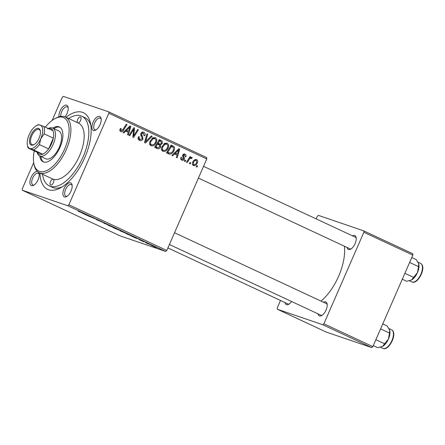 <?xml version="1.0" encoding="UTF-8"?>
<svg xmlns="http://www.w3.org/2000/svg" width="445" height="445" viewBox="0 0 445 445"><rect width="100%" height="100%" fill="white"/><g stroke="black" fill="none" stroke-linecap="round" stroke-linejoin="round"><path stroke-width="0.67" d="M58.957 116.801A7.693 3.677 115 0 1 61.349 108.663A7.693 3.677 115 0 1 66.644 105.181A7.693 3.677 115 0 1 68.107 107.223A7.693 3.677 115 0 1 64.992 116.851M68.207 107.951A6.408 3.065 -65 0 0 67.295 106.889A6.408 3.065 -65 0 0 67.151 106.828A6.408 3.065 -65 0 0 62.784 109.67A6.408 3.065 -65 0 0 60.731 116.401M99.624 116.434A7.693 3.677 115 0 1 101.087 118.476A7.693 3.677 115 0 1 95.63 130.168A7.693 3.677 115 0 1 93.472 130.513A7.693 3.677 115 0 1 93.05 122.28A7.693 3.677 115 0 1 99.624 116.434M101.187 119.204A6.408 3.065 -65 0 0 100.275 118.142A6.408 3.065 -65 0 0 100.131 118.086A6.408 3.065 -65 0 0 94.718 122.803A6.408 3.065 -65 0 0 94.857 129.756A6.408 3.065 -65 0 0 95.002 129.818A6.408 3.065 -65 0 0 96.254 129.773M70.61 182.845A7.693 3.677 115 0 1 72.073 184.886A7.693 3.677 115 0 1 66.617 196.579A7.693 3.677 115 0 1 64.458 196.924A7.693 3.677 115 0 1 64.035 188.691A7.693 3.677 115 0 1 70.61 182.845M72.173 185.615A6.408 3.065 -65 0 0 71.261 184.553A6.408 3.065 -65 0 0 71.117 184.497A6.408 3.065 -65 0 0 65.704 189.214A6.408 3.065 -65 0 0 65.843 196.167A6.408 3.065 -65 0 0 65.988 196.228A6.408 3.065 -65 0 0 67.24 196.184M38.615 172.382A7.693 3.677 115 0 1 39.093 173.633A7.693 3.677 115 0 1 33.636 185.32A7.693 3.677 115 0 1 31.478 185.671A7.693 3.677 115 0 1 31 177.572A7.693 3.677 115 0 1 37.491 171.547M39.193 174.362A6.408 3.065 -65 0 0 38.281 173.3A6.408 3.065 -65 0 0 38.137 173.239A6.408 3.065 -65 0 0 32.724 177.961A6.408 3.065 -65 0 0 32.863 184.914A6.408 3.065 -65 0 0 33.008 184.97A6.408 3.065 -65 0 0 34.259 184.925M291.575 301.51A7.693 3.677 115 0 1 288.66 304.33A7.693 3.677 115 0 1 286.497 304.68A7.693 3.677 115 0 1 285.022 302.589M167.898 247.932L287.887 303.924A6.408 3.065 -65 0 0 288.032 303.985A6.408 3.065 -65 0 0 289.283 303.935M323.42 302.227A7.693 3.677 115 0 1 325.629 301.855A7.693 3.677 115 0 1 327.097 303.896A7.693 3.677 115 0 1 321.64 315.588A7.693 3.677 115 0 1 319.477 315.933A7.693 3.677 115 0 1 318.003 313.842M169.4 244.494L320.867 315.177A6.408 3.065 -65 0 0 321.012 315.238A6.408 3.065 -65 0 0 322.263 315.194M327.192 304.625A6.408 3.065 -65 0 0 326.285 303.562A6.408 3.065 -65 0 0 326.141 303.507M352.434 235.817A7.693 3.677 115 0 1 354.643 235.444A7.693 3.677 115 0 1 356.111 237.485A7.693 3.677 115 0 1 350.654 249.178A7.693 3.677 115 0 1 348.491 249.523A7.693 3.677 115 0 1 347.017 247.431M198.414 178.083L349.881 248.766A6.408 3.065 -65 0 0 350.026 248.827A6.408 3.065 -65 0 0 351.277 248.783M356.206 238.214A6.408 3.065 -65 0 0 355.299 237.152A6.408 3.065 -65 0 0 355.155 237.096M65.977 117.308A42.297 20.225 115 0 1 82.464 112.329A42.297 20.225 115 0 1 90.535 123.56A42.297 20.225 115 0 1 60.526 187.857A42.297 20.225 115 0 1 48.633 189.77A42.297 20.225 115 0 1 39.961 173.055M42.542 174.262A38.454 18.39 -65 0 0 49.289 185.899L52.349 187.323A38.454 18.39 -65 0 0 53.233 187.679A38.454 18.39 -65 0 0 62.339 186.783M90.875 125.64A38.454 18.39 -65 0 0 84.873 117.636A38.454 18.39 -65 0 0 83.988 117.28M185.103 161.541L184.358 161.196L185.025 160.094L185.787 160.45L185.103 161.541M190.11 163.882L189.364 163.532L190.032 162.431L190.794 162.787L190.11 163.882M162.931 151.328C161.435 150.215 161.14 148.647 162.03 146.628L164.594 143.451L167.259 143.201C168.794 144.347 169.089 145.949 168.127 148.007C167.003 150.621 165.267 151.728 162.931 151.328L163.17 151.422M172.732 155.772L171.926 155.394L178.834 148.73L179.741 149.153L177.132 157.825L176.381 157.474L177.121 155.121L174.585 153.942L172.732 155.772M157.452 148.641L154.593 147.306L159.388 139.658L162.141 141.104L162.314 143.423L160.456 144.97L160.623 147.045C159.872 148.519 158.815 149.047 157.452 148.641L157.68 148.73M145.443 143.034L144.492 142.595L146.989 133.867L147.74 134.218L145.598 141.694L151.35 135.903L152.151 136.276L145.443 143.034M120.094 129.156L120.489 128.438L121.279 128.677L120.901 129.362L121.335 130.752L119.833 130.24L121.235 130.713L122.881 129.623L126.28 124.205L127.031 124.555L123.515 130.162C122.848 131.459 121.93 131.954 120.767 131.648C119.827 131.125 119.605 130.29 120.094 129.156M129.745 135.714L128.994 135.363L133.806 127.715L134.585 128.082L133.583 136.003L137.622 129.501L138.378 129.851L133.578 137.499L132.799 137.138L133.778 129.217L129.745 135.714M33.698 162.653L22.25 188.858L22.322 190.232L120.25 235.928L165.696 251.442L67.768 205.74L68.864 204.767L166.792 250.468L206.775 158.948L108.847 113.247L108.78 111.873L206.708 157.575L206.775 158.948M68.864 204.767L108.847 113.247M123.86 132.966L123.054 132.588L129.962 125.924L130.869 126.347L128.26 135.019L127.509 134.668L128.249 132.315L125.718 131.136L123.86 132.966M138.217 138.868L140.069 139.502L142.116 138.801L142.239 137.995L140.915 135.692L140.859 133.506C141.566 132.143 142.55 131.726 143.807 132.26C145.064 132.949 145.409 134.067 144.859 135.614L143.996 135.53L143.368 133.205L141.621 133.8L141.582 134.663L142.489 136.114L142.895 139.068C142.089 140.548 140.987 141.004 139.597 140.436C138.145 139.647 137.811 138.378 138.601 136.626L139.391 136.871L139.051 138.173L140.297 139.591L137.967 138.796M143.368 133.205L141.504 132.56M139.891 140.559L139.597 140.436M151.061 145.788C149.565 144.675 149.27 143.106 150.16 141.093L152.73 137.911L155.388 137.661C156.929 138.807 157.219 140.409 156.256 142.467C155.133 145.087 153.397 146.188 151.061 145.788L151.3 145.882M184.592 154.888L183.457 155.344L183.318 155.861L184.425 157.969L184.325 159.227C183.69 160.306 182.851 160.612 181.816 160.139C180.709 159.56 180.414 158.609 180.931 157.291L181.766 157.419L182.35 159.477L180.726 158.921L182.177 159.41L183.557 158.948L182.656 155.127C183.212 154.087 183.98 153.759 184.953 154.154C185.982 154.671 186.277 155.539 185.854 156.757L185.064 156.518L184.592 154.888L183.173 154.393M182.094 160.25L181.816 160.139M168.577 153.831L166.463 152.846L171.258 145.192L173.9 146.555C174.757 147.729 174.807 149.058 174.051 150.543C173.183 152.663 171.764 153.87 169.806 154.17L169.011 154.009M193.403 165.546C192.307 164.817 192.068 163.749 192.679 162.342C193.519 160.228 194.854 159.321 196.69 159.633C197.78 160.406 197.997 161.507 197.33 162.937C196.501 164.962 195.194 165.829 193.403 165.546L193.581 165.618M191.211 158.231C190.11 158.387 189.259 159.088 188.669 160.334L187.25 162.547L186.494 162.197L189.982 156.629L190.733 156.979L190.004 158.131L191.795 157.346L192.207 157.803L191.5 158.598L190.265 157.908L191.111 158.197M196.968 167.081L196.228 166.736L196.896 165.635L197.658 165.991L196.968 167.081M52.148 120.423L62.233 97.338L63.329 96.365L108.78 111.873M143.39 241.691L142.65 241.34L143.418 241.629M148.396 244.027L147.657 243.676L148.424 243.966M121.212 231.344C119.744 230.638 119.51 230.454 120.528 230.805L126.046 233.074C127.559 233.803 127.776 233.981 126.697 233.608L121.24 231.289M119.922 230.655L120.528 230.805M127.37 233.786L126.775 233.425M131.019 235.917L138.523 238.904L135.419 237.969L131.041 235.867M115.739 228.786L112.88 227.451L118.164 229.403L120.973 230.838L115.761 228.736M103.73 223.179L105.771 223.618L103.958 223.212L110.927 226.027L103.791 223.034M78.487 211.292L85.813 214.306L78.159 211.208M88.038 215.858L97.16 219.602L88.066 215.792M22.322 190.232L67.768 205.74M82.153 213.111L89.651 216.098L86.547 215.163L82.169 213.06M102.723 222.344L97.055 219.897L102.967 222.311M96.515 219.752L97.055 219.897M103.841 222.784L103.546 222.595M101.054 221.643L101.365 221.81M109.342 225.804C107.874 225.098 107.64 224.92 108.658 225.265L114.176 227.534C115.694 228.268 115.911 228.441 114.827 228.068L109.37 225.749M108.052 225.114L108.658 225.265M115.5 228.246L114.905 227.885M139.335 239.677L144.397 241.891L139.001 239.588M140.186 240.061L140.509 240.306M141.666 240.567L141.21 240.395M143.602 241.529L143.218 241.229M141.849 240.717L142.194 240.912M126.864 233.975L132.677 236.184C133.494 236.607 133.478 236.668 132.632 236.367L126.886 233.925M132.677 236.184C133.494 236.607 133.478 236.668 132.632 236.367L132.705 236.195M151.689 245.568L155.833 247.27L151.706 245.523M150.694 245.039L151.105 245.145M156.301 247.398L155.889 247.147M145.537 242.692L150.844 244.8L145.565 242.625M155.261 247.225L154.521 246.88L155.288 247.164M280.5 300.475L277.274 307.868L277.341 309.242L326.307 332.092L371.759 347.601L322.792 324.75L323.888 323.776L372.849 346.627L412.838 255.107L363.871 232.257L363.799 230.883L412.765 253.733L412.838 255.107M323.888 323.776L363.871 232.257M316.15 218.884L317.257 216.348L318.353 215.374L363.799 230.883M277.341 309.242L322.792 324.75M320.995 301.098A39.733 19.002 -65 0 0 344.358 246.191M372.849 346.627L371.759 347.601M166.792 250.468L165.696 251.442M87.22 215.124L85.023 214.251L87.242 215.08M111.728 226.461L108.986 225.381M109.409 225.532L114.643 227.757M113.692 227.317L111.712 226.505M114.126 227.734C114.888 228.001 114.738 227.873 113.675 227.362M118.32 229.475L120.428 230.46M119.594 230.071L118.298 229.525M120.217 230.488L119.572 230.121M116.062 228.624L118.57 229.809M117.63 229.375L116.034 228.691M118.337 229.837L117.608 229.425M136.092 237.93L133.895 237.057L136.114 237.886M130.168 235.066L126.119 233.569L131.915 236.028L130.19 235.016M123.599 231.995L120.856 230.922M121.279 231.072L126.514 233.297M125.562 232.852L123.582 232.04M125.996 233.275C126.758 233.536 126.608 233.414 125.546 232.902M155.094 246.925L151.89 245.507L154.955 246.708M133.756 127.798L134.585 128.082M132.944 135.786L133.583 136.003M137.572 129.578L138.378 129.851M133.022 128.961L133.778 129.217M129.873 126.007L130.869 126.347M126.97 130.763L126.714 131.603M124.867 130.841L125.718 131.136M125.54 130.19L128.566 131.308L129.918 126.986L126.541 130.363L128.566 131.308M125.668 130.068L126.541 130.363M129.139 126.719L129.918 126.986M120.122 129.095L120.901 129.362M126.23 124.283L127.031 124.555M122.709 129.89L123.515 130.162M120.367 130.424L119.922 130.774M138.501 136.871L139.268 137.132M138.211 137.883L139.051 138.173M142.317 132.093L142.734 132.977M144.08 135.347L144.859 135.614M143.996 135.525L144.775 135.792M140.848 133.533L141.621 133.8M140.637 134.34L141.582 134.663M142.116 138.807L142.895 139.068M139.719 139.396L138.745 139.852M146.961 133.956L147.74 134.218M144.825 141.432L145.598 141.694M151.272 135.981L152.151 136.276M153.848 137.466L154.326 138.389M155.477 142.205L156.256 142.467M151.294 144.781L150.26 145.159M151.979 138.456L153.036 138.818L150.883 141.477C150.249 142.917 150.466 144.041 151.534 144.853L149.353 144.113M150.11 141.21L150.883 141.477M149.804 144.263L151.534 144.853C153.364 145.042 154.704 144.102 155.555 142.033C156.228 140.576 156.023 139.435 154.943 138.612L152.424 137.739M154.943 138.612L153.036 138.818M158.882 139.713L162.141 141.104M159.811 140.309L160.233 141.21M161.535 143.162L162.314 143.423M159.104 143.813L158.125 144.174L160.456 144.97M158.125 144.174L158.376 144.575M159.838 146.778L160.623 147.045M157.352 147.479L156.117 148.018M154.966 146.616L155.711 146.911M157.191 143.157L160.645 144.069L161.557 143.112L160.851 141.493L159.577 140.898L158.081 143.284L159.288 143.846L157.202 143.134M158.776 140.626L159.577 140.898M157.28 143.012L158.081 143.284M157.519 144.18L155.9 146.761L158.042 147.707L159.888 146.672L159.093 144.914L156.723 143.907M155.105 146.488L155.9 146.761M155.533 146.856L158.042 147.707M183.524 154.154L183.685 154.571M185.076 156.49L185.854 156.757M182.678 155.077L183.457 155.344M182.511 155.589L183.318 155.861M183.229 157.558L184.425 157.969M183.546 158.96L184.325 159.227M181.449 159.171L180.965 159.449M178.745 148.814L179.741 149.153M175.842 153.57L175.586 154.409M173.739 153.647L174.585 153.942M174.412 152.997L177.438 154.115L178.79 149.793L175.413 153.169L177.438 154.115M174.54 152.874L175.413 153.169M178.011 149.526L178.79 149.793M170.702 145.231L173.9 146.555M171.57 145.76L172.165 146.772M173.272 150.282L174.051 150.543M169.117 152.913L167.604 153.38M167.921 153.525L169.806 154.17M166.892 152.157L168.727 152.746C170.785 153.453 172.321 152.585 173.333 150.149L173.4 147.518L171.447 146.438L167.771 152.301L168.727 152.746L166.908 152.129M170.646 146.166L171.447 146.438M166.975 152.029L167.771 152.301M165.718 143.006L166.196 143.93M167.348 147.74L168.127 148.007M163.165 150.321L162.13 150.699M163.849 143.996L164.906 144.358L162.753 147.017C162.119 148.458 162.33 149.581 163.404 150.393L161.224 149.654M161.98 146.75L162.753 147.017M161.674 149.798L163.404 150.393C165.234 150.582 166.575 149.642 167.426 147.573C168.093 146.116 167.893 144.975 166.814 144.147L164.294 143.279M166.814 144.147L164.906 144.358M195.144 159.583L195.305 160.011M196.551 162.67L197.33 162.937M193.03 164.567L192.59 164.772M192.429 164.355L193.736 164.8C195.043 164.817 195.995 164.077 196.59 162.586L196.334 160.361L194.699 159.805L196.134 160.295M196.334 160.361C195.005 160.311 194.048 161.057 193.458 162.597L193.836 164.839L192.429 164.361M192.685 162.33L193.458 162.597M189.987 162.514L190.794 162.787M189.932 156.707L190.733 156.979M189.214 157.858L190.004 158.131M191.044 157.402L192.207 157.803M184.981 160.172L185.787 160.45M196.851 165.712L197.658 165.991M50.686 185.081A3.204 1.53 -65 0 0 53.389 182.717A3.204 1.53 -65 0 0 53.322 179.24A3.204 1.53 -65 0 0 53.244 179.213A3.204 1.53 -65 0 0 50.541 181.571A3.204 1.53 -65 0 0 50.608 185.048A3.204 1.53 -65 0 0 50.686 185.081M78.031 122.931A3.204 1.53 -65 0 0 80.634 120.361A3.204 1.53 -65 0 0 80.489 117.057A3.204 1.53 -65 0 0 80.417 117.024A3.204 1.53 -65 0 0 77.825 119.143A3.204 1.53 -65 0 0 77.564 122.714M39.766 155.995A19.224 9.195 -65 0 0 43.137 161.808A19.224 9.195 -65 0 0 43.577 161.986A19.224 9.195 -65 0 0 59.808 147.823A19.224 9.195 -65 0 0 59.396 126.964A19.224 9.195 -65 0 0 58.957 126.786A19.224 9.195 -65 0 0 52.771 128.115M34.282 150.922A29.481 14.095 -65 0 0 33.853 163.549A29.481 14.095 -65 0 0 39.477 171.375A29.481 14.095 -65 0 0 64.67 148.964A29.481 14.095 -65 0 0 63.056 117.402A29.481 14.095 -65 0 0 54.768 118.732A29.481 14.095 -65 0 0 45.368 127.175M54.768 118.732L55.942 118.097A30.761 14.713 115 0 1 64.592 116.701A30.761 14.713 115 0 1 65.298 116.985A30.761 14.713 115 0 1 65.949 150.36A30.761 14.713 115 0 1 39.983 173.022A30.761 14.713 115 0 1 39.277 172.738A30.761 14.713 115 0 1 34.12 164.856L33.853 163.549M39.277 172.738L52.543 178.929A30.761 14.713 -65 0 0 53.244 179.213A30.761 14.713 -65 0 0 79.21 156.551A30.761 14.713 -65 0 0 78.559 123.176L65.298 116.985M49.289 185.899A38.454 18.39 -65 0 0 50.168 186.255A38.454 18.39 -65 0 0 82.625 157.925A38.454 18.39 -65 0 0 81.808 116.206A38.454 18.39 -65 0 0 80.929 115.85A38.454 18.39 -65 0 0 68.558 118.509M58.44 130.786A15.38 7.354 115 0 1 58.79 130.925A15.38 7.354 115 0 1 59.118 147.612A15.38 7.354 115 0 1 46.135 158.943A15.38 7.354 115 0 1 45.785 158.804L39.661 155.945A15.38 7.354 115 0 1 37.135 152.251M59.891 127.237A19.224 9.195 -65 0 0 53.795 128.594M40.784 156.468A19.224 9.195 -65 0 0 43.666 162.013M382.761 323.938L387.233 326.024L389.642 330.123L389.531 333.038L388.424 339.051L382.539 346.382L377.761 347.712L373.288 345.626M380.608 328.877L389.531 333.038M382.544 346.382L382.539 346.382A10.257 4.906 -65 0 0 382.544 346.382A10.257 4.906 -65 0 0 388.424 339.051A10.257 4.906 115 0 0 389.82 330.791L389.809 330.735A10.257 4.906 115 0 1 389.82 330.791M375.869 339.719L384.791 343.879M411.775 257.527L416.247 259.613L418.656 263.713L418.545 266.627L417.438 272.64L411.553 279.972L406.774 281.301L402.302 279.21M409.623 262.467L418.545 266.627M411.558 279.972L411.553 279.972A10.257 4.906 -65 0 0 411.558 279.972A10.257 4.906 -65 0 0 417.438 272.64A10.257 4.906 115 0 0 418.834 264.38L418.823 264.324A10.257 4.906 115 0 1 418.834 264.38M404.883 273.308L413.805 277.469M39.082 138.184A9.1 4.35 115 0 1 33.864 144.692A9.1 4.35 115 0 1 29.726 143.279A9.1 4.35 115 0 1 30.811 135.358A9.1 4.35 115 0 1 36.306 128.711A9.1 4.35 115 0 1 40.323 130.858A9.1 4.35 115 0 1 39.082 138.184M40.389 131.269A8.333 3.983 -65 0 0 39.082 129.506A8.333 3.983 -65 0 0 31.773 135.764A8.333 3.983 -65 0 0 32.034 144.608A8.333 3.983 -65 0 0 34.226 144.475M39.444 144.614L48.627 148.897L53.322 138.145L44.144 133.856L40.773 138.762L39.444 144.614A14.101 6.742 115 0 1 33.509 149.893L42.692 154.176A14.101 6.742 -65 0 1 37.352 152.351L42.692 154.176A14.101 6.742 -65 0 0 48.627 148.897A14.101 6.742 -65 0 0 51.559 143.718A14.101 6.742 -65 0 0 53.322 138.145A14.101 6.742 -65 0 0 52.944 130.708A14.101 6.742 -65 0 0 47.604 128.889M48.221 128.505A15.38 7.354 115 0 1 52.671 128.071A15.38 7.354 115 0 1 53.161 144.391A15.38 7.354 115 0 1 39.661 155.945M33.509 149.893L29.821 148.502A12.816 6.13 -65 0 0 40.773 138.762A12.816 6.13 -65 0 0 40.072 125.039A12.816 6.13 -65 0 0 36.468 125.618L37.641 124.978A14.101 6.742 115 0 1 38.42 124.6L43.766 126.425A14.101 6.742 115 0 1 44.144 133.856M52.944 130.708L43.766 126.425M29.821 148.502L28.169 148.068A14.101 6.742 115 0 1 27.64 146.411L27.379 145.103A12.816 6.13 -65 0 0 29.821 148.502M37.352 152.351L28.169 148.068M36.468 125.618A12.816 6.13 -65 0 0 29.12 134.785A12.816 6.13 -65 0 0 27.379 145.103M133.428 131.364L134.206 131.631M133.138 133.956L133.906 134.218M131.881 130.774L132.699 131.058M127.721 128.088L128.594 128.388M140.854 135.558L142.489 136.114M145.476 139.157L146.288 139.43M159.266 139.841L161.212 140.509M155.01 146.633L157.296 147.412M182.517 156.278L183.696 156.679M176.593 150.894L177.466 151.194M171.141 145.376L173.038 146.027M187.84 160.05L188.669 160.334M383.128 348.463A10.252 4.906 -65 0 0 391.784 340.909A10.252 4.906 -65 0 0 391.567 329.784C398.08 333.222 388.852 350.999 383.184 348.485L382.895 348.368A10.252 4.906 -65 0 0 383.128 348.463M412.142 282.052A10.252 4.906 -65 0 0 420.798 274.498A10.252 4.906 -65 0 0 420.581 263.373C427.094 266.811 417.866 284.589 412.198 282.074L411.909 281.958A10.252 4.906 -65 0 0 412.142 282.052M81.808 116.206L84.873 117.636M326.285 303.562L174.535 232.746M391.567 329.784L388.936 328.555M382.895 348.368L380.392 347.2M203.549 166.335L355.299 237.152M420.581 263.373L417.95 262.144M411.909 281.958L409.406 280.789M52.671 128.071L58.79 130.925"/></g></svg>
